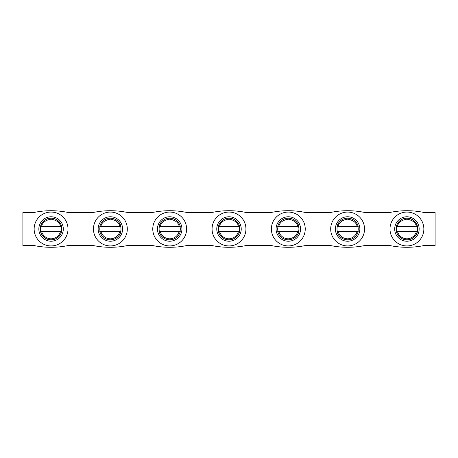 <?xml version="1.0" encoding="UTF-8"?>
<svg xmlns="http://www.w3.org/2000/svg" width="458" height="458" viewBox="0 0 458 458"><rect width="100%" height="100%" fill="white"/><g stroke="black" fill="none" stroke-linecap="round" stroke-linejoin="round"><path stroke-width="0.69" d="M40.499 231.473A10.86 10.86 0 0 0 61.647 231.473L40.756 231.473A10.603 10.603 0 0 1 40.756 226.527L61.647 226.527A10.86 10.86 0 0 0 40.499 226.527M99.804 231.473A10.86 10.86 0 0 0 120.958 231.473L100.067 231.473A10.603 10.603 0 0 1 100.067 226.527L120.958 226.527A10.86 10.86 0 0 0 99.804 226.527M159.115 231.473A10.86 10.86 0 0 0 180.269 231.473L159.378 231.473A10.603 10.603 0 0 1 159.378 226.527L180.269 226.527A10.86 10.86 0 0 0 159.115 226.527M218.426 231.473A10.86 10.86 0 0 0 239.574 231.473L218.689 231.473A10.603 10.603 0 0 1 218.689 226.527L239.574 226.527A10.86 10.86 0 0 0 218.426 226.527M337.042 231.473A10.86 10.86 0 0 0 358.196 231.473L337.306 231.473A10.603 10.603 0 0 1 337.306 226.527L358.196 226.527A10.86 10.86 0 0 0 337.042 226.527M417.456 231.473L396.617 231.473A10.603 10.603 0 0 1 396.617 226.527L417.244 226.527A10.603 10.603 0 0 1 417.244 231.473L417.456 231.473A10.815 10.815 0 0 1 396.399 231.473M277.731 231.473A10.86 10.86 0 0 0 298.885 231.473L277.995 231.473A10.603 10.603 0 0 1 277.995 226.527L298.885 226.527A10.86 10.86 0 0 0 277.731 226.527M34.144 229A16.929 16.929 0 0 1 51.073 212.071A16.929 16.929 0 0 1 68.002 229A16.929 16.929 0 0 1 51.073 245.929A16.929 16.929 0 0 1 34.144 229M61.647 226.527L61.383 226.527A10.603 10.603 0 0 1 61.383 231.473L61.647 231.473M63.307 229A12.234 12.234 0 0 1 51.073 241.234A12.234 12.234 0 0 1 38.838 229A12.234 12.234 0 0 1 51.073 216.766A12.234 12.234 0 0 1 63.307 229M93.455 229A16.929 16.929 0 0 1 110.384 212.071A16.929 16.929 0 0 1 127.307 229A16.929 16.929 0 0 1 110.384 245.929A16.929 16.929 0 0 1 93.455 229M120.958 226.527L120.694 226.527A10.603 10.603 0 0 1 120.694 231.473L120.958 231.473M122.612 229A12.234 12.234 0 0 1 110.384 241.234A12.234 12.234 0 0 1 98.149 229A12.234 12.234 0 0 1 110.384 216.766A12.234 12.234 0 0 1 122.612 229M152.76 229A16.929 16.929 0 0 1 169.689 212.071A16.929 16.929 0 0 1 186.618 229A16.929 16.929 0 0 1 169.689 245.929A16.929 16.929 0 0 1 152.76 229M180.269 226.527L180.005 226.527A10.603 10.603 0 0 1 180.005 231.473L180.269 231.473M181.923 229A12.234 12.234 0 0 1 169.689 241.234A12.234 12.234 0 0 1 157.46 229A12.234 12.234 0 0 1 169.689 216.766A12.234 12.234 0 0 1 181.923 229M212.071 229A16.929 16.929 0 0 1 229 212.071A16.929 16.929 0 0 1 245.929 229A16.929 16.929 0 0 1 229 245.929A16.929 16.929 0 0 1 212.071 229M239.574 226.527L239.311 226.527A10.603 10.603 0 0 1 239.311 231.473L239.574 231.473M241.234 229A12.234 12.234 0 0 1 229 241.234A12.234 12.234 0 0 1 216.766 229A12.234 12.234 0 0 1 229 216.766A12.234 12.234 0 0 1 241.234 229M330.693 229A16.929 16.929 0 0 1 347.616 212.071A16.929 16.929 0 0 1 364.545 229A16.929 16.929 0 0 1 347.616 245.929A16.929 16.929 0 0 1 330.693 229M358.196 226.527L357.933 226.527A10.603 10.603 0 0 1 357.933 231.473L358.196 231.473M359.851 229A12.234 12.234 0 0 1 347.616 241.234A12.234 12.234 0 0 1 335.388 229A12.234 12.234 0 0 1 347.616 216.766A12.234 12.234 0 0 1 359.851 229M396.353 231.473A10.86 10.86 0 0 0 417.501 231.473M419.162 229A12.234 12.234 0 0 1 406.927 241.234A12.234 12.234 0 0 1 394.693 229A12.234 12.234 0 0 1 406.927 216.766A12.234 12.234 0 0 1 419.162 229M389.998 229A16.929 16.929 0 0 1 406.927 212.071A16.929 16.929 0 0 1 423.856 229A16.929 16.929 0 0 1 406.927 245.929A16.929 16.929 0 0 1 389.998 229M271.382 229A16.929 16.929 0 0 1 288.311 212.071A16.929 16.929 0 0 1 305.24 229A16.929 16.929 0 0 1 288.311 245.929A16.929 16.929 0 0 1 271.382 229M298.885 226.527L298.622 226.527A10.603 10.603 0 0 1 298.622 231.473L298.885 231.473M300.54 229A12.234 12.234 0 0 1 288.311 241.234A12.234 12.234 0 0 1 276.077 229A12.234 12.234 0 0 1 288.311 216.766A12.234 12.234 0 0 1 300.54 229M305.349 245.557L330.584 245.557A84.764 84.764 0 0 0 364.654 245.557L389.89 245.557A84.764 84.764 0 0 0 423.965 245.557L435.1 245.557L435.1 212.443L423.862 212.443A83.774 83.774 0 0 0 389.993 212.443L364.557 212.443A83.774 83.774 0 0 0 330.682 212.443L305.246 212.443A83.774 83.774 0 0 0 271.371 212.443L245.935 212.443A83.774 83.774 0 0 0 212.065 212.443L186.629 212.443A83.774 83.774 0 0 0 152.754 212.443L127.318 212.443A83.774 83.774 0 0 0 93.443 212.443L68.007 212.443A83.774 83.774 0 0 0 34.138 212.443L22.9 212.443L22.9 245.557L34.035 245.557A84.764 84.764 0 0 0 68.11 245.557L93.346 245.557A84.764 84.764 0 0 0 127.416 245.557L152.651 245.557A84.764 84.764 0 0 0 186.727 245.557L211.962 245.557A84.764 84.764 0 0 0 246.038 245.557L271.273 245.557A84.764 84.764 0 0 0 305.349 245.557M298.622 226.527L297.826 226.527C297.076 222.571 293.904 220.121 288.311 219.17C282.712 220.121 279.54 222.571 278.796 226.527L277.995 226.527M277.995 231.473L278.796 231.473C280.319 236.053 283.491 238.509 288.311 238.83C293.131 238.509 296.303 236.053 297.826 231.473L298.622 231.473M417.501 226.527A10.86 10.86 0 0 0 396.353 226.527M417.244 226.527L416.442 226.527C415.692 222.571 412.526 220.121 406.927 219.17C401.334 220.121 398.162 222.571 397.412 226.527L396.617 226.527M396.617 231.473L397.412 231.473C398.935 236.053 402.107 238.509 406.927 238.83C411.748 238.509 414.919 236.053 416.442 231.473L417.244 231.473M357.933 226.527L357.131 226.527C356.387 222.571 353.215 220.121 347.616 219.17C342.023 220.121 338.851 222.571 338.107 226.527L337.306 226.527M337.306 231.473L338.107 231.473C339.63 236.053 342.796 238.509 347.616 238.83C352.437 238.509 355.608 236.053 357.131 231.473L357.933 231.473M239.311 226.527L238.515 226.527C237.765 222.571 234.593 220.121 229 219.17C223.407 220.121 220.235 222.571 219.485 226.527L218.689 226.527M218.689 231.473L219.485 231.473C221.008 236.053 224.18 238.509 229 238.83C233.82 238.509 236.992 236.053 238.515 231.473L239.311 231.473M180.005 226.527L179.204 226.527C178.46 222.571 175.288 220.121 169.689 219.17C164.096 220.121 160.924 222.571 160.174 226.527L159.378 226.527M159.378 231.473L160.174 231.473C161.697 236.053 164.869 238.509 169.689 238.83C174.509 238.509 177.681 236.053 179.204 231.473L180.005 231.473M120.694 226.527L119.893 226.527C119.149 222.571 115.977 220.121 110.384 219.17C104.785 220.121 101.613 222.571 100.869 226.527L100.067 226.527M100.067 231.473L100.869 231.473C102.392 236.053 105.563 238.509 110.384 238.83C115.204 238.509 118.37 236.053 119.893 231.473L120.694 231.473M61.383 226.527L60.588 226.527C59.838 222.571 56.666 220.121 51.073 219.17C45.474 220.121 42.308 222.571 41.558 226.527L40.756 226.527M40.756 231.473L41.558 231.473C43.081 236.053 46.252 238.509 51.073 238.83C55.893 238.509 59.065 236.053 60.588 231.473L61.383 231.473M61.601 231.473A10.815 10.815 0 0 1 40.544 231.473M120.912 231.473A10.815 10.815 0 0 1 99.85 231.473M180.223 231.473A10.815 10.815 0 0 1 159.161 231.473M239.528 231.473A10.815 10.815 0 0 1 218.472 231.473M358.15 231.473A10.815 10.815 0 0 1 337.088 231.473M298.839 231.473A10.815 10.815 0 0 1 277.777 231.473M277.777 226.527A10.815 10.815 0 0 1 298.839 226.527M396.399 226.527A10.815 10.815 0 0 1 417.456 226.527M337.088 226.527A10.815 10.815 0 0 1 358.15 226.527M218.472 226.527A10.815 10.815 0 0 1 239.528 226.527M159.161 226.527A10.815 10.815 0 0 1 180.223 226.527M99.85 226.527A10.815 10.815 0 0 1 120.912 226.527M40.544 226.527A10.815 10.815 0 0 1 61.601 226.527"/></g></svg>
